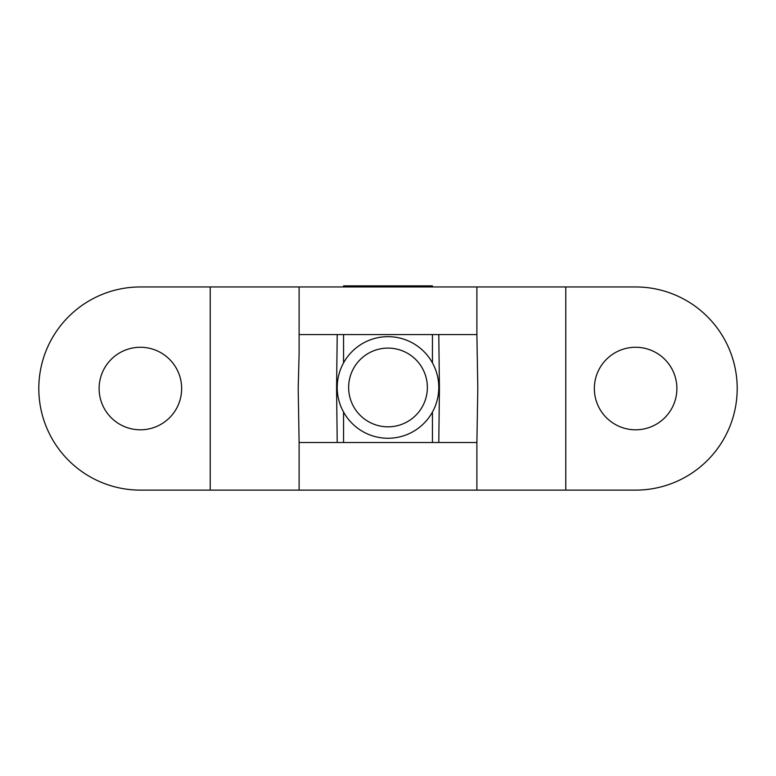 <?xml version="1.0" encoding="UTF-8"?>
<svg xmlns="http://www.w3.org/2000/svg" width="776" height="776" viewBox="0 0 776 776"><rect width="100%" height="100%" fill="white"/><g stroke="black" fill="none" stroke-linecap="round" stroke-linejoin="round"><path stroke-width="1.16" d="M299.109 334.572L476.891 334.572L477.803 388.543L476.891 442.504L299.109 442.504L298.197 388.543L299.109 353.769L299.109 286.955L635.612 286.955A101.588 101.588 0 0 1 737.2 388.543A101.588 101.588 0 0 1 635.612 490.122L565.772 490.122L565.772 286.955M438.789 334.572L439.429 388.543L438.789 442.504M337.211 442.504L336.571 388.543L337.211 334.572M635.612 347.27A41.273 41.273 0 0 0 594.348 388.543A41.273 41.273 0 0 0 635.612 429.807A41.273 41.273 0 0 0 676.885 388.543A41.273 41.273 0 0 0 635.612 347.27M140.388 347.27A41.273 41.273 0 0 0 99.115 388.543A41.273 41.273 0 0 0 140.388 429.807A41.273 41.273 0 0 0 181.652 388.543A41.273 41.273 0 0 0 140.388 347.27M210.228 490.122L210.228 286.955L140.388 286.955A101.588 101.588 0 0 0 38.8 388.543A101.588 101.588 0 0 0 140.388 490.122L565.772 490.122M476.891 490.122L476.891 442.504M476.891 334.572L476.891 286.955M299.109 490.122L299.109 442.504M210.228 286.955L299.109 286.955M388 348.094A39.363 39.363 0 0 1 427.363 387.457A39.363 39.363 0 0 1 388 426.829A39.363 39.363 0 0 1 348.637 387.457A39.363 39.363 0 0 1 388 348.094M388 438.256A50.789 50.789 0 0 1 337.211 387.457A50.789 50.789 0 0 1 388 336.668A50.789 50.789 0 0 1 438.789 387.457A50.789 50.789 0 0 1 388 438.256M432.445 286.955L432.445 285.878L343.555 285.878L343.555 286.955M343.555 334.572L343.555 362.867M343.555 412.046L343.555 442.504M432.445 334.572L432.445 362.867M432.445 412.046L432.445 442.504"/></g></svg>
